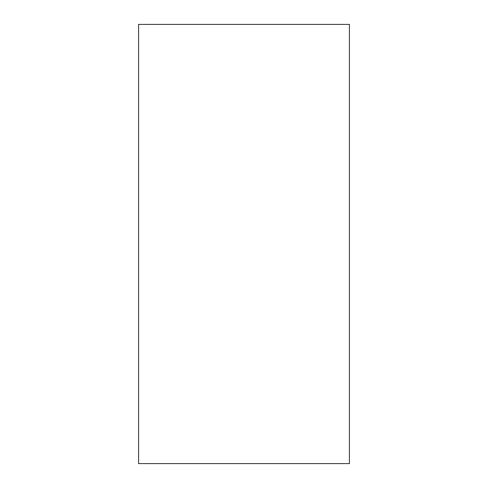 <?xml version="1.0" encoding="UTF-8"?>
<svg xmlns="http://www.w3.org/2000/svg" width="488" height="488" viewBox="0 0 488 488"><rect width="100%" height="100%" fill="white"/><g stroke="black" fill="none" stroke-linecap="round" stroke-linejoin="round"><path stroke-width="0.73" d="M349.408 24.4L138.592 24.4L138.592 463.6L349.408 463.6L349.408 24.4"/></g></svg>

